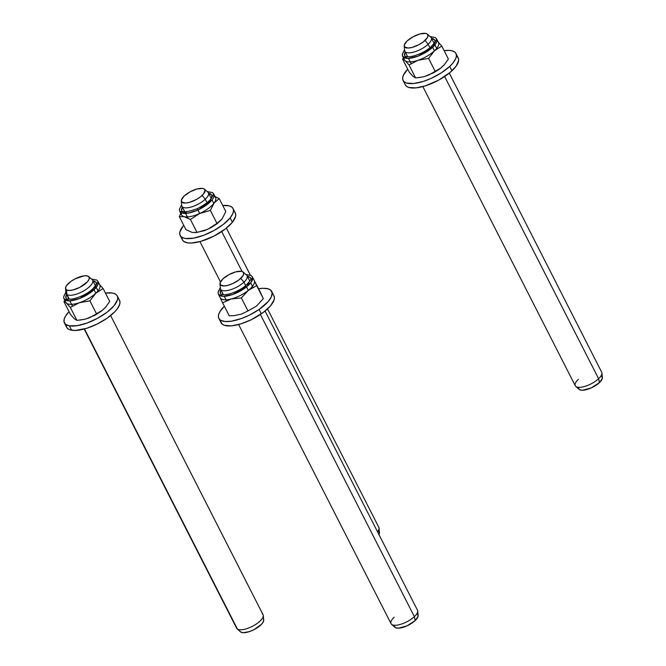 <?xml version="1.0" encoding="UTF-8"?>
<svg xmlns="http://www.w3.org/2000/svg" width="666" height="666" viewBox="0 0 666 666"><rect width="100%" height="100%" fill="white"/><g stroke="black" fill="none" stroke-linecap="round" stroke-linejoin="round"><path stroke-width="1" d="M434.065 43.232L431.293 37.787A14.835 5.486 153 0 1 428.171 44.231A14.835 5.486 -27 0 0 430.794 37.154L427.372 34.133A13.145 4.862 153 0 1 425.058 40.41L428.171 44.231L429.936 47.686L428.171 44.231A14.835 5.486 153 0 1 414.518 51.873A14.835 5.486 153 0 1 404.853 51.265L407.625 56.702M404.204 45.946L404.628 50.483A14.835 5.486 -27 0 0 413.586 52.139A14.835 5.486 -27 0 0 428.171 44.231L425.058 40.41A13.145 4.862 153 0 1 412.129 47.411A13.145 4.862 153 0 1 404.204 45.946A13.145 4.862 153 0 1 407.159 40.926A13.145 4.862 153 0 1 427.372 34.133M578.579 388.278L579.778 389.793L582.6 390.251L591.233 387.903L599.425 382.617L598.609 378.729L599.425 382.617A13.145 4.862 -27 0 0 602.38 377.605L601.947 373.068A14.835 5.486 153 0 1 598.609 378.729L444.638 76.532L598.609 378.729A14.835 5.486 -27 0 0 601.731 372.286L449.292 73.11M422.843 86.58L575.282 385.764A14.835 5.486 -27 0 0 584.948 386.372A14.835 5.486 -27 0 0 598.609 378.729A14.835 5.486 153 0 1 575.79 386.397L579.204 389.41A13.145 4.862 -27 0 0 599.425 382.617L602.289 378.571L601.989 376.615L601.165 375.974M575.79 386.397A14.835 5.486 153 0 1 578.404 379.32M407.159 40.926L413.037 36.788L419.955 33.958L425.574 33.392L426.798 33.758L427.997 35.273L427.389 37.604L423.351 41.85L419.172 44.547L412.262 47.378L408.233 48.035L404.595 46.936L404.295 44.98L407.159 40.926M249.825 281.169L247.053 275.724A14.835 5.486 153 0 1 243.939 282.168A14.835 5.486 -27 0 0 246.553 275.083L243.132 272.069A13.145 4.862 153 0 1 240.817 278.338L243.939 282.168L245.696 285.622L243.939 282.168A14.835 5.486 153 0 1 230.278 289.81A14.835 5.486 153 0 1 220.613 289.194L223.385 294.638M219.963 283.882L220.388 288.42A14.835 5.486 -27 0 0 229.345 290.076A14.835 5.486 -27 0 0 243.939 282.168L240.817 278.338A13.145 4.862 153 0 1 227.889 285.348A13.145 4.862 153 0 1 219.963 283.882A13.145 4.862 153 0 1 222.919 278.863A13.145 4.862 153 0 1 243.132 272.069M394.339 626.215L395.537 627.722L398.368 628.188L407.001 625.84L415.184 620.554L414.369 616.666L415.184 620.554A13.145 4.862 -27 0 0 418.14 615.542L417.715 611.005A14.835 5.486 153 0 1 414.369 616.666L260.398 314.469L414.369 616.666A14.835 5.486 -27 0 0 417.49 610.222L265.051 311.047M238.611 324.517L391.05 623.701A14.835 5.486 -27 0 0 400.716 624.308A14.835 5.486 -27 0 0 414.369 616.666A14.835 5.486 153 0 1 391.55 624.333L394.971 627.347A13.145 4.862 -27 0 0 415.184 620.554L418.048 616.508L417.749 614.543L416.933 613.91M391.55 624.333A14.835 5.486 153 0 1 394.164 617.257M222.919 278.863L228.796 274.725L235.714 271.895L241.333 271.328L242.566 271.695L243.756 273.21L243.148 275.541L239.111 279.787L232.634 283.624L228.022 285.306L224.001 285.972L220.354 284.873L220.055 282.917L222.919 278.863M65.534 288.395L65.959 292.932A14.835 5.486 -27 0 0 66.966 294.563L66.425 289.843A13.145 4.862 153 0 1 65.534 288.395A13.145 4.862 153 0 1 74.883 278.962A13.145 4.862 153 0 1 88.453 276.39A13.145 4.862 153 0 1 88.703 276.581A13.145 4.862 153 0 1 81.652 286.338A13.145 4.862 153 0 1 66.425 289.843L66.966 294.563A14.835 5.486 153 0 1 66.184 293.714L68.956 299.151M84.182 329.029L236.621 628.213A14.835 5.486 -27 0 0 237.404 629.062L84.482 328.946L237.404 629.062A14.835 5.486 153 0 1 237.121 628.846L240.534 631.859A13.145 4.862 -27 0 0 240.792 632.051L237.404 629.062L240.792 632.051L243.365 632.7L249.459 631.584L254.112 629.611L261.705 624.109L263.486 621.42L263.495 619.33M69.314 299.176L66.966 294.563L69.314 299.176M240.11 631.335L240.792 632.051A13.145 4.862 -27 0 0 254.362 629.478A13.145 4.862 -27 0 0 263.711 620.054L263.286 615.517A14.835 5.486 153 0 1 252.722 626.157A14.835 5.486 153 0 1 237.404 629.062A14.835 5.486 -27 0 0 253.671 625.649A14.835 5.486 -27 0 0 263.062 614.735L110.623 315.559M262.279 613.885A14.835 5.486 153 0 1 263.286 615.517M91.841 279.387A14.835 5.486 153 0 1 92.624 280.236A14.835 5.486 153 0 1 83.233 291.15A14.835 5.486 153 0 1 66.966 294.563A14.835 5.486 -27 0 0 84.157 290.617A14.835 5.486 -27 0 0 92.124 279.603L88.703 276.581M66.425 289.843L65.518 288.17L66.433 285.731L70.829 281.46L75.133 278.838L84.074 275.849L87.354 275.932L89.127 277.114L89.119 279.204L87.338 281.893L79.745 287.396L72.86 290.01L68.998 290.484L66.425 289.843M211.147 198.26L208.375 192.815A14.835 5.486 153 0 1 205.261 199.259A14.835 5.486 -27 0 0 207.875 192.174L204.462 189.161A13.145 4.862 153 0 1 202.139 195.429L205.261 199.259L207.018 202.714L205.261 199.259A14.835 5.486 153 0 1 191.6 206.901A14.835 5.486 153 0 1 181.935 206.285L184.707 211.73M181.285 200.966L181.71 205.511A14.835 5.486 -27 0 0 190.667 207.159A14.835 5.486 -27 0 0 205.261 199.259L202.139 195.429A13.145 4.862 153 0 1 189.211 202.431A13.145 4.862 153 0 1 181.285 200.966A13.145 4.862 153 0 1 184.241 195.954A13.145 4.862 153 0 1 204.462 189.161M221.72 231.56L242.066 271.503L221.72 231.56M378.962 534.615A13.145 4.862 -27 0 0 379.462 532.634L379.037 528.096A14.835 5.486 153 0 1 377.522 531.776A14.835 5.486 -27 0 0 378.812 527.314L267.532 308.907M378.837 534.848L379.454 532.509L378.255 531.002M184.241 195.954L190.126 191.816L197.036 188.986L202.655 188.42L203.888 188.786L205.086 190.301L203.505 193.997L200.433 196.87L196.262 199.567L189.344 202.397L185.323 203.063L181.676 201.964L181.377 200L184.241 195.954M180.161 235.489L182.392 239.877A29.679 10.972 -27 0 0 204.57 240.168A29.679 10.972 -27 0 0 232.384 222.261A29.679 10.972 -27 0 0 235.281 212.929L233.05 208.541A29.679 10.972 153 0 1 230.153 217.874L232.384 222.261L230.153 217.874L223.376 224.359L214.044 230.486L203.588 235.323L193.581 238.137L185.564 238.503L182.692 237.729L180.744 236.347L179.787 234.424L179.862 232.018L183.058 226.165A29.679 10.972 153 0 1 183.749 225.333L183.058 226.165A29.679 10.972 153 0 0 180.161 235.489A29.679 10.972 153 0 0 202.331 235.781A29.679 10.972 153 0 0 230.153 217.874L232.917 213.37L233.508 210.764L233.067 208.583L231.61 206.926L229.187 205.844L222.719 205.478A29.679 10.972 153 0 1 233.05 208.541M181.935 237.662L182.376 239.835L183.833 241.5L187.795 242.89L191.475 243.023L200.657 241.408L213.711 236.239L225.608 228.746L232.384 222.261L235.581 216.4L235.656 214.002L234.698 212.071M403.08 80.469L405.311 84.857A29.679 10.972 -27 0 0 424.642 86.072A29.679 10.972 -27 0 0 451.964 70.787A29.679 10.972 -27 0 0 458.2 57.909L455.96 53.521A29.679 10.972 153 0 1 449.725 66.4L451.964 70.787L449.725 66.4L441.383 72.81L431.243 78.338L423.376 81.385L413.811 83.491L406.651 83.084L404.32 81.943L402.963 80.228L402.63 78.005L403.321 75.358L407.709 69.172A29.679 10.972 153 0 0 403.08 80.469A29.679 10.972 153 0 0 422.402 81.685A29.679 10.972 153 0 0 449.725 66.4L452.805 63.17L455.719 58.625L456.41 55.977L456.077 53.755L454.72 52.04L452.389 50.899L449.184 50.375L444.105 50.624A29.679 10.972 153 0 1 455.96 53.521M405.203 84.615L406.56 86.33L408.882 87.471L416.05 87.879L425.607 85.772L438.686 80.128L450.124 72.419L456.252 65.984L458.649 60.365L458.308 58.142L456.951 56.427M218.839 318.398L221.07 322.785A29.679 10.972 -27 0 0 261.305 313.853A29.679 10.972 -27 0 0 273.959 295.846L271.72 291.458A29.679 10.972 153 0 1 259.066 309.465L261.305 313.853L259.066 309.465L249.176 315.251L241.275 318.598L231.402 321.195L225.308 321.52L220.929 320.421L219.164 318.939L218.398 316.916L218.673 314.435L219.963 311.58L224.35 306.21A29.679 10.972 153 0 0 218.839 318.398A29.679 10.972 153 0 0 259.066 309.465L268.331 301.382L271.37 296.811L272.161 292.94L270.637 290.101L268.39 288.911L263.395 288.286L258.624 288.753A29.679 10.972 153 0 1 271.72 291.458M220.637 321.303L222.161 324.142L224.409 325.333L231.443 325.849L240.925 323.851L251.415 319.638L263.503 312.262L270.571 305.769L274.126 299.808L274.392 297.327L273.634 295.304M64.411 322.91L66.642 327.297A29.679 10.972 -27 0 0 71.645 330.244L69.406 325.857A29.679 10.972 153 0 1 64.411 322.91A29.679 10.972 153 0 1 69.039 311.621L65.418 316.283L64.194 319.114L63.994 321.57L65.609 324.359L69.406 325.857L71.645 330.244A29.679 10.972 -27 0 0 103.996 320.254A29.679 10.972 -27 0 0 119.53 300.358L117.291 295.97A29.679 10.972 153 0 1 101.756 315.867A29.679 10.972 153 0 1 69.406 325.857L77.264 325.657L87.179 322.985L97.661 318.256L107.109 312.179L114.077 305.686L117.507 299.767L117.716 297.311L116.883 295.321L115.051 293.873L112.296 293.023A29.679 10.972 153 0 1 117.291 295.97M105.436 293.073A29.679 10.972 153 0 1 112.296 293.023L105.436 293.073M66.2 324.783L66.508 327.014L67.849 328.746L70.155 329.903L75.225 330.469L86.821 328.263L97.311 323.984L107.159 318.165L114.868 311.68L117.532 308.508L119.747 304.154L119.947 301.698L119.114 299.708M90.36 291.658L92.557 289.802A1.057 0.608 46.9 0 1 92.549 289.011A1.057 0.608 46.9 0 1 94.006 289.76A19.081 7.051 153 0 1 76.44 299.583A19.081 7.051 153 0 1 64.019 298.801L65.801 302.306A19.081 7.051 -27 0 0 66.417 303.097A19.081 7.051 -27 0 0 79.404 302.722A19.081 7.051 -27 0 0 95.796 293.265A19.081 7.051 -27 0 0 99.8 284.981L98.01 281.477A19.081 7.051 153 0 1 94.006 289.76L95.796 293.265L103.105 288.503L99.192 284.191A19.081 7.051 153 0 1 95.796 293.265A19.081 7.051 153 0 1 79.404 302.722L89.918 300.849L95.796 293.265L94.006 289.76L98.01 281.477L96.745 280.061L91.433 278.987M94.813 281.227L92.857 280.694L96.129 282.434C95.871 283.316 98.093 282.925 92.557 289.002C85.206 296.395 67.84 301.923 65.901 297.835L66.417 294.172M65.876 292.016L63.62 296.928L64.019 298.801L69.381 300.832L79.495 298.535L94.006 289.76A1.057 0.608 -133.1 0 0 92.549 289.011M64.019 298.801A19.081 7.051 153 0 1 65.942 292.724M65.651 302.456L66.417 303.097L65.651 302.456M64.427 301.74L64.993 302.014L64.427 301.74M64.769 300.266L63.936 301.615L64.769 300.266M70.546 314.585L63.936 301.615L70.546 314.585L74.459 318.889L76.94 320.379L84.898 319.255L89.877 317.59L102.123 310.522L105.469 307.392L109.715 301.473L103.105 288.503L109.715 301.473M99.192 284.191L103.105 288.503L95.796 293.265L89.918 300.849L96.528 313.828L89.918 300.849L79.404 302.722L70.33 307.409L76.94 320.379L70.33 307.409L66.417 303.097L70.33 307.409L79.404 302.722A19.081 7.051 153 0 1 66.417 303.097M105.819 306.984L101.365 311.155L95.305 315.068L85.265 319.18L79.429 320.138M96.362 283.175L95.871 282.043M66.458 294.089L65.668 297.094L66.159 298.226M84.973 295.138L87.795 293.465M429.029 49.209L431.227 47.353A1.057 0.608 46.9 0 1 431.218 46.562A1.057 0.608 46.9 0 1 432.675 47.311A19.081 7.051 153 0 1 415.109 57.134A19.081 7.051 153 0 1 402.68 56.352L404.47 59.857A19.081 7.051 -27 0 0 405.086 60.648A19.081 7.051 -27 0 0 418.073 60.273A19.081 7.051 -27 0 0 434.465 50.816A19.081 7.051 -27 0 0 438.469 42.532L436.68 39.028A19.081 7.051 153 0 1 432.675 47.311L434.465 50.816L441.774 46.054L437.862 41.742A19.081 7.051 153 0 1 434.465 50.816A19.081 7.051 153 0 1 418.073 60.273L428.588 58.4L434.465 50.816L432.675 47.311L436.68 39.028L435.414 37.612L430.103 36.538M433.483 38.778L431.526 38.245L434.79 39.985C434.54 40.867 436.754 40.484 431.227 46.553C423.876 53.946 406.51 59.474 404.57 55.386L405.086 51.723M404.545 49.567L402.289 54.479L402.68 56.352L408.05 58.383L418.165 56.086L432.675 47.311A1.057 0.608 -133.1 0 0 431.218 46.562M402.68 56.352A19.081 7.051 153 0 1 404.612 50.275M404.32 60.007L405.086 60.648L404.32 60.007M403.096 59.291L403.663 59.565L403.096 59.291M403.43 57.817L402.605 59.166L403.43 57.817M409.215 72.136L402.605 59.166L409.215 72.136L413.128 76.44L415.609 77.93L423.568 76.806L428.546 75.141L440.792 68.074L444.139 64.943L448.385 59.024L441.774 46.054L448.385 59.024M437.862 41.742L441.774 46.054L434.465 50.816L428.588 58.4L435.198 71.379L428.588 58.4L418.073 60.273L408.999 64.96L415.609 77.93L408.999 64.96L405.086 60.648L408.999 64.96L418.073 60.273A19.081 7.051 153 0 1 405.086 60.648M444.488 64.535L440.035 68.706L433.974 72.619L423.934 76.732L418.098 77.689M435.031 40.726L434.54 39.594M405.128 51.64L404.337 54.645L404.828 55.778M423.643 52.689L426.465 51.016M213.986 196.154A19.081 7.051 153 0 1 214.061 203.088A19.081 7.051 -27 0 0 215.551 197.561L213.769 194.047A19.081 7.051 153 0 1 197.877 210.006L199.658 213.52A19.081 7.051 -27 0 0 214.061 203.088L219.206 198.593L214.41 196.245L219.206 198.593L225.816 211.563L219.206 198.593L214.061 203.088A19.081 7.051 153 0 1 199.658 213.52L210.348 210.406L214.061 203.088L210.348 210.406L216.958 223.376L222.094 218.898L225.816 211.563M207.717 192.041A19.081 7.051 153 0 1 213.769 194.047L212.496 192.641L207.184 191.567M212.113 195.754L210.564 193.798L208.608 193.273L211.88 195.013L211.746 197.103C210.764 200.266 205.977 204.112 197.377 208.633L197.877 210.006L208.649 203.321L213.769 194.047M181.627 204.587L179.37 209.507L179.77 211.372L188.003 213.145L197.877 210.006A19.081 7.051 153 0 1 179.77 211.372L181.56 214.885A19.081 7.051 -27 0 0 184.157 216.65A19.081 7.051 -27 0 0 199.658 213.52A19.081 7.051 153 0 1 184.157 216.65L190.409 219.447L199.658 213.52L197.752 209.199M197.377 208.633C187.421 212.121 182.176 212.712 181.66 210.414L182.168 206.743M197.019 232.426L207.709 229.312L216.958 223.376L210.348 210.406L199.658 213.52L190.409 219.447L197.019 232.426L190.409 219.447L184.157 216.65L179.337 216.675L185.947 229.645L192.199 232.442L197.019 232.426M185.947 229.645L179.337 216.675L181.01 212.72L179.337 216.675L184.157 216.65A19.081 7.051 153 0 1 181.335 212.787M221.57 219.555L217.116 223.734L211.055 227.647L204.32 230.702L195.18 232.709M200.724 207.717L208.316 202.372M182.218 206.66L181.418 209.673M182.967 211.621L184.557 212.104M254.279 280.561A19.081 7.051 -27 0 0 254.229 280.469L252.447 276.964A19.081 7.051 153 0 1 246.528 286.888L248.318 290.401A19.081 7.051 -27 0 0 254.279 280.561L259.898 291.25L254.279 280.561A19.081 7.051 153 0 1 248.318 290.401L256.701 285.672L254.279 280.561L263.311 298.643L259.898 291.25M247.286 276.182L250.558 277.922C251.815 278.563 250.05 281.252 245.255 285.989A1.057 0.483 51.3 0 1 246.528 286.888L251.174 282.176L252.447 276.964L251.174 275.549L245.862 274.475M237.079 291.808L245.296 286.746A1.057 0.483 51.3 0 1 245.246 285.997C237.362 292.366 223.276 297.169 220.338 293.323L220.846 289.652L220.13 291.508L220.771 293.922M229.229 315.784L222.619 302.814L229.229 315.784L234.382 315.617L241.641 314.052L247.977 310.914L241.367 297.943L247.977 310.914L256.368 306.194L263.311 298.643L256.701 285.672L248.318 290.401L241.367 297.943L231.277 298.967L222.619 302.814L220.188 297.702A19.081 7.051 -27 0 0 220.23 297.794A19.081 7.051 -27 0 0 231.277 298.967A19.081 7.051 -27 0 0 248.318 290.401A19.081 7.051 153 0 1 231.277 298.967L241.367 297.943L248.318 290.401L246.528 286.888A1.057 0.483 -128.7 0 0 245.246 285.997M220.304 287.496L218.048 292.491L218.448 294.289L223.451 296.328L232.576 294.514L246.528 286.888A19.081 7.051 153 0 1 218.448 294.289A19.081 7.051 153 0 1 220.371 288.212M231.277 298.967A19.081 7.051 153 0 1 220.188 297.702L222.619 302.814L231.277 298.967M247.411 284.882L249.067 283.05M250.732 278.396L250.125 277.322M248.942 276.581L247.252 276.174M434.915 44.905L436.913 48.809M408.474 58.375L411.122 63.561M250.682 282.834L252.98 287.354M224.234 296.312L226.473 300.699M69.805 300.824L72.452 306.01M92.624 280.236L95.396 285.681M96.245 287.354L98.243 291.258M212.004 199.925L213.794 203.446M226.373 228.138L250.291 275.075M185.556 213.403L187.962 218.115M199.933 241.608L220.463 281.901M220.23 297.794L218.448 294.289"/></g></svg>
